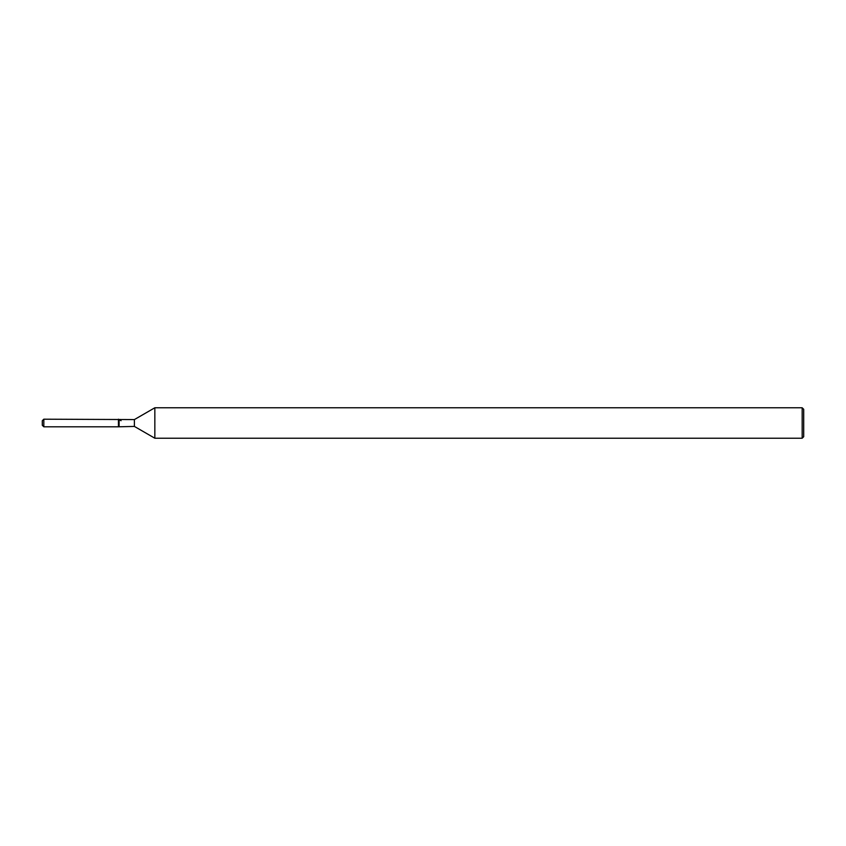 <?xml version="1.0" encoding="UTF-8"?>
<svg xmlns="http://www.w3.org/2000/svg" width="846" height="846" viewBox="0 0 846 846"><rect width="100%" height="100%" fill="white"/><g stroke="black" fill="none" stroke-linecap="round" stroke-linejoin="round"><path stroke-width="1.27" d="M119.096 419.574L119.096 426.426L118.44 426.807L43.823 426.807L42.3 425.284L42.3 420.716L43.823 419.193L134.398 419.574L154.839 407.772L802.177 407.772L803.7 409.295L803.7 436.705L802.177 438.228L154.839 438.228L134.398 426.426L118.44 426.807L118.44 419.193L121.073 420.716M134.398 426.426L134.398 419.574M154.839 438.228L154.839 407.772M802.177 438.228L802.177 407.772M118.44 426.807L118.44 419.193M43.823 426.807L43.823 419.193M42.3 425.284L42.3 420.716"/></g></svg>
